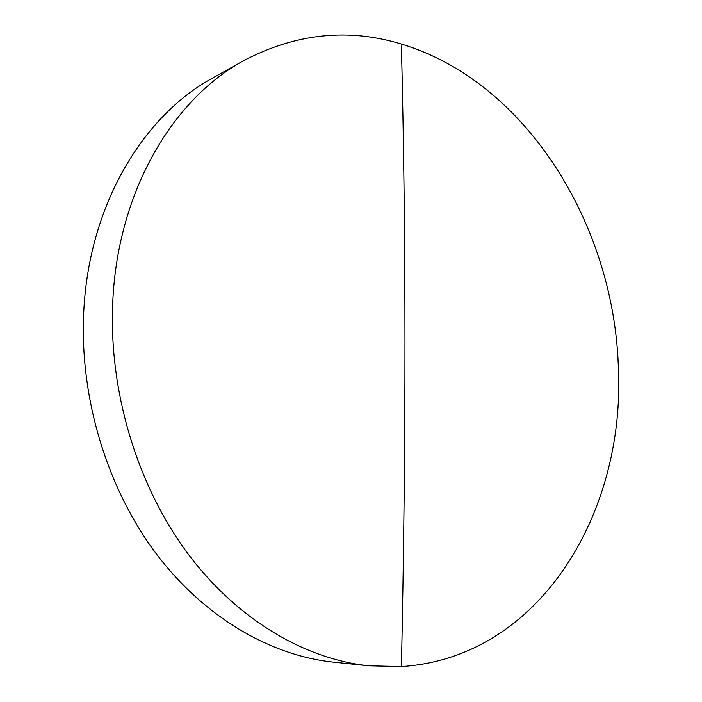 <?xml version="1.0" encoding="UTF-8"?>
<svg xmlns="http://www.w3.org/2000/svg" width="702" height="702" viewBox="0 0 702 702"><rect width="100%" height="100%" fill="white"/><g stroke="black" fill="none" stroke-linecap="round" stroke-linejoin="round"><path stroke-width="1.05" d="M112.574 306.871C109.582 394.182 137.952 486.293 187.522 553.194C237.373 619.936 304.975 659.134 368.892 665.812L401.43 666.567C539.733 657.792 624.385 513.294 618.444 371.112C615.672 228.352 528.299 82.336 401.368 44.042C348.262 27.861 295.735 33.38 243.796 60.591C171.639 99.702 116.005 194.243 112.574 306.871M243.796 60.591L212.785 77.966C141.795 116.497 87.224 208.125 83.556 316.549C80.388 400.623 107.775 489.092 156.011 553.466C204.545 617.681 270.656 655.571 333.538 662.153L368.892 665.812M401.43 666.567C406.168 442.488 406.142 234.977 401.368 44.042"/></g></svg>
